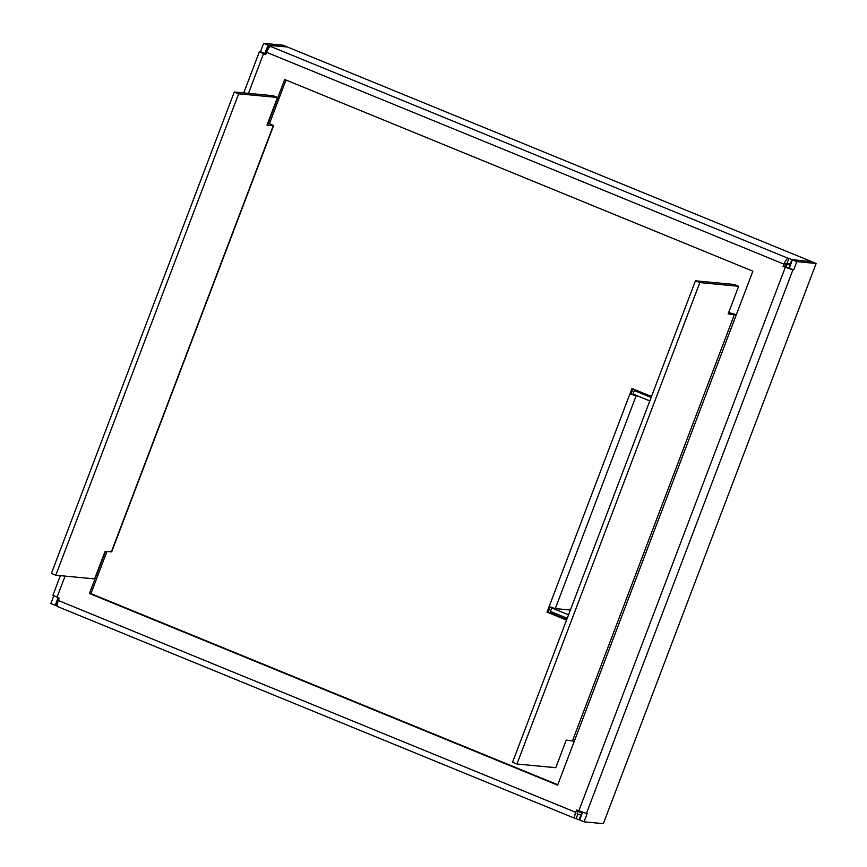 <?xml version="1.0" encoding="UTF-8"?>
<svg xmlns="http://www.w3.org/2000/svg" width="867" height="867" viewBox="0 0 867 867"><rect width="100%" height="100%" fill="white"/><g stroke="black" fill="none" stroke-linecap="round" stroke-linejoin="round"><path stroke-width="1.3" d="M728.659 312.553L736.332 314.667M738.641 286.283L699.821 282.599L516.949 764.011L512.56 762.212L695.432 280.8L734.241 284.484L738.641 286.283L728.15 313.887L736.191 315.068L752.859 271.176L284.679 79.504L268.001 123.396L268.943 123.873L267.502 123.753M105.449 551.325L89.431 593.483L557.611 785.155L574.29 741.263L566.249 740.093L555.769 767.696L516.949 764.011M267.849 123.797L269.496 123.537L273.582 125.639L266.993 125.097L277.483 97.483L273.094 95.684L234.274 92.01L51.402 573.423L55.791 575.222L238.663 93.809L277.483 97.483M55.791 575.222L94.611 578.896L105.102 551.293L111.68 551.846L273.582 125.639M238.663 93.809L234.274 92.01M695.432 280.8L699.821 282.599M269.496 123.537L286.012 80.046M581.454 815.24L577.097 813.885L577.931 810.558M265.855 54.242L264.099 53.461M792.427 259.829L796.816 261.628L816.15 263.47L811.761 261.671L792.427 259.829L789.273 268.152L786.759 267.502L784.559 266.603L785.437 264.283L787.16 263.015L788.916 258.399L788.168 258.323A6.448 1.875 112.3 0 0 783.952 264.142L266.581 52.334L265.703 54.643L263.503 53.754L259.417 51.641L260.479 51.662L263.644 43.35L282.978 45.182L287.367 46.981L268.033 45.149L263.644 43.35M557.774 784.754L90.927 593.624L106.944 551.466M60.365 575.655L52.941 595.196L59.227 598.197L58.349 600.506L575.721 812.314L576.598 810.006L586.439 813.43L792.915 269.875L783.074 266.462L783.952 264.142M58.122 597.753L55.239 605.329L55.813 605.383M55.239 605.329L50.85 603.53L53.776 595.824M268.033 45.149L264.868 53.461L260.479 51.662M264.868 53.461L264.121 53.396M816.15 263.47L603.356 823.65L584.022 821.818L587.187 813.495L586.439 813.43M582.559 812.336L579.633 820.019L584.022 821.818M789.273 268.152L793.663 269.951L796.816 261.628M793.663 269.951L792.915 269.875M784.559 266.603L783.074 266.462M89.431 593.483L90.927 593.624M58.002 606.705A6.448 1.875 -67.7 0 1 57.84 606.662A6.448 1.875 -67.7 0 1 58.349 600.506M575.721 812.314A6.448 1.875 112.3 0 0 575.211 818.47A6.448 1.875 112.3 0 0 575.374 818.513L579.698 819.868M58.111 601.167L57.515 600.929L55.759 605.545L57.46 606.25M57.515 600.929L58.176 600.983M580.868 815.186L579.113 819.803M577.877 813.961L576.121 818.578M266.581 52.334A6.448 1.875 -67.7 0 1 270.797 46.515L268.553 45.355L287.389 46.991L811.74 261.661L791.907 259.623L788.916 258.399M791.907 259.623L790.151 264.24L787.16 263.015M790.151 264.24L790.737 264.305M267.491 50.264L266.798 49.983L268.553 45.355M790.671 264.468L787.214 264.142L790.314 265.41M787.214 264.142L786.055 267.209M579.199 811.078L579.189 811.783M578.939 811.761L577.671 811.241M550.133 606.976L548.139 612.221L547.012 612.113L566.541 620.111M570.367 610.032L555.303 608.601L549.125 606.575L547.012 612.113M632.964 388.915L630.97 394.149L629.854 394.041L638.578 396.327M651.485 396.49L631.956 388.503L549.125 606.575M548.139 612.221L566.65 619.797M579.427 811.165L579.156 811.859L582.256 813.116M785.784 263.557L790.693 264.402M785.827 267.123L786.998 264.056M553.309 608.103L551.748 607.951L550.426 611.419L567.224 618.29M551.748 607.951L568.546 614.833M630.97 394.149L635.283 394.973M637.841 390.909L634.319 390.573L651.117 397.454M649.795 400.922L632.997 394.041L634.319 390.573M566.747 619.569L548.226 611.983M734.425 314.483L572.523 740.678M574.29 741.263L736.191 315.068M111.366 551.889L273.268 125.682M578.788 810.905L785.264 267.361M263.503 53.754L248.461 93.354M65.079 576.1L57.027 597.298M788.168 258.323L270.797 46.515M555.303 608.601L636.031 396.078M243.746 92.91L259.417 51.641M575.211 818.47L57.84 606.662"/></g></svg>
